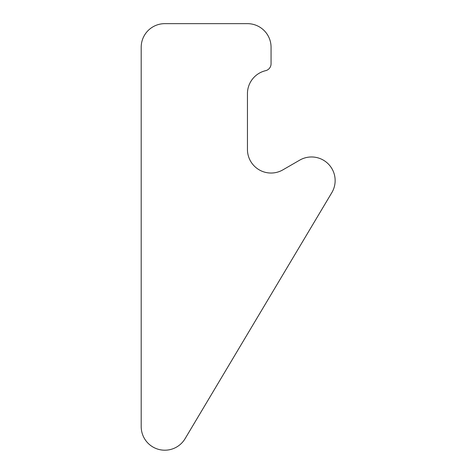 <?xml version="1.0" encoding="UTF-8"?>
<svg xmlns="http://www.w3.org/2000/svg" width="473" height="473" viewBox="0 0 473 473"><rect width="100%" height="100%" fill="white"/><g stroke="black" fill="none" stroke-linecap="round" stroke-linejoin="round"><path stroke-width="0.71" d="M331.804 192.682L185.085 438.684A23.609 23.609 0 0 1 141.196 426.587L141.196 47.259A23.609 23.609 0 0 1 164.811 23.65L247.444 23.65A23.609 23.609 0 0 1 271.059 47.259L271.059 63.79A7.083 7.083 0 0 1 265.607 70.678A23.609 23.609 0 0 0 247.444 93.654L247.444 149.427A23.609 23.609 0 0 0 282.86 169.872L299.716 160.14A23.609 23.609 0 0 1 331.804 192.682"/></g></svg>
